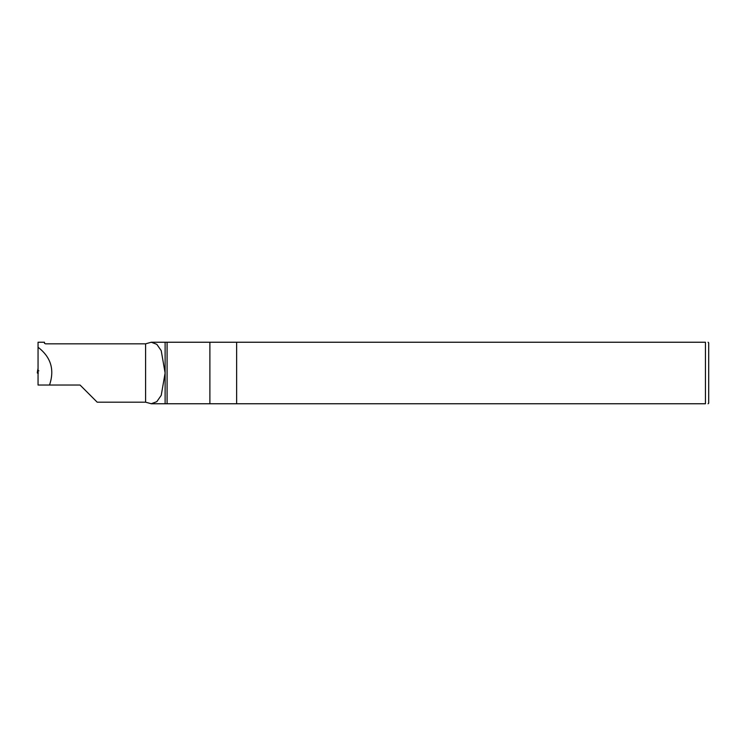 <?xml version="1.0" encoding="UTF-8"?>
<svg xmlns="http://www.w3.org/2000/svg" width="746" height="746" viewBox="0 0 746 746"><rect width="100%" height="100%" fill="white"/><g stroke="black" fill="none" stroke-linecap="round" stroke-linejoin="round"><path stroke-width="1.12" d="M708.094 403.763L708.7 403.166L708.7 342.843L708.094 342.237M705.446 342.237C708.933 342.237 708.933 342.237 705.446 342.237L236.641 342.237L236.641 403.763L705.446 403.763L705.446 342.237M705.446 403.763C708.933 403.763 708.933 403.763 705.446 403.763M209.887 403.763L236.641 403.763L236.641 342.237L165.118 342.237L165.118 373L161.229 395.352L156.809 401.665L151.261 403.745L145.591 402.178L97.185 402.178L80.055 385.039L38.055 385.039L38.055 342.237L44.471 342.237L44.471 343.309L45.543 343.831L145.591 343.831L151.27 342.237L156.819 344.335L161.22 350.639L165.118 373L165.118 403.763L209.887 403.763L209.887 342.237M38.055 347.263C50.924 357.11 54.747 369.699 49.516 385.039M167.085 403.763L167.085 342.237M145.591 343.831L145.591 402.178M37.832 373.504L37.692 372.478L37.3 372.944L38.363 373M38.055 373.849L37.692 372.478M38.857 370.846L38.055 370.501L37.832 372.301M38.055 372.646L38.055 370.837M38.055 370.501L38.055 368.291L37.3 372.944L37.636 370.286M151.261 403.763L165.118 403.763M151.41 342.237L165.118 342.237"/></g></svg>
